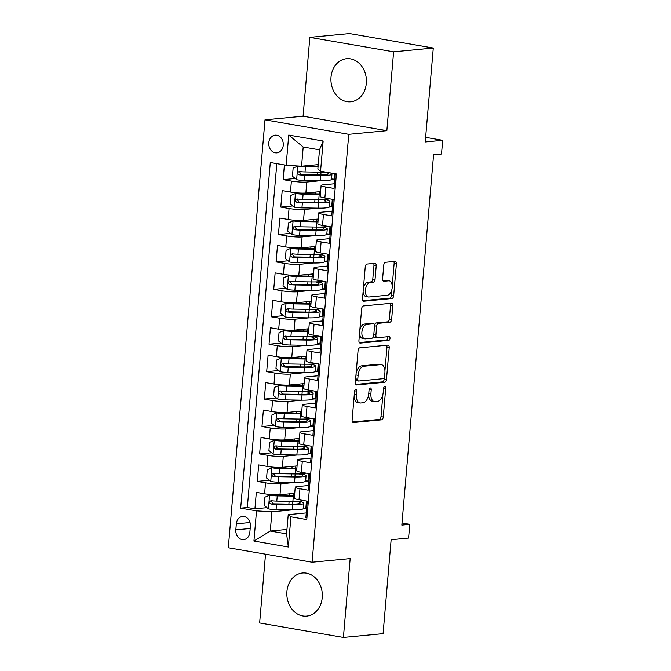 <?xml version="1.0" encoding="UTF-8"?>
<svg xmlns="http://www.w3.org/2000/svg" width="671" height="671" viewBox="0 0 671 671"><rect width="100%" height="100%" fill="white"/><g stroke="black" fill="none" stroke-linecap="round" stroke-linejoin="round"><path stroke-width="1.01" d="M355.823 389.373A1.904 1.065 99.8 0 0 354.565 391.361L352.116 419.971A2.726 1.527 99.8 0 0 353.206 422.504A2.726 1.527 99.8 0 0 353.441 422.512L381.48 419.836A2.726 1.527 99.8 0 0 383.267 416.993L385.716 388.383A1.904 1.065 99.8 0 0 384.953 386.613A1.904 1.065 99.8 0 0 384.793 386.605A1.904 1.065 99.8 0 0 383.535 388.593L383.225 392.3A8.715 4.89 99.8 0 1 377.496 401.392L375.164 401.61A8.715 4.89 99.8 0 1 374.418 401.585A8.715 4.89 99.8 0 1 370.92 393.474L371.231 389.767A1.904 1.065 99.8 0 0 370.467 387.997A1.904 1.065 99.8 0 0 370.308 387.989A1.904 1.065 99.8 0 0 369.05 389.977L368.74 393.684A8.715 4.89 99.8 0 1 363.011 402.776L360.679 402.994A8.715 4.89 99.8 0 1 359.933 402.969A8.715 4.89 99.8 0 1 356.435 394.858L356.746 391.159A1.904 1.065 99.8 0 0 355.982 389.381A1.904 1.065 99.8 0 0 355.823 389.373M331.013 77.19A21.648 17.714 -95.5 0 0 350.732 101.791A21.648 17.714 -95.5 0 0 366.332 83.296A21.648 17.714 -95.5 0 0 346.613 58.696A21.648 17.714 -95.5 0 0 331.013 77.19M286.92 591.503A21.648 17.714 -95.5 0 0 306.639 616.095A21.648 17.714 -95.5 0 0 322.239 597.601A21.648 17.714 -95.5 0 0 302.52 573.009A21.648 17.714 -95.5 0 0 286.92 591.503M268.777 142.772A8.882 7.272 -95.5 0 0 276.863 152.862A8.882 7.272 -95.5 0 0 283.263 145.272A8.882 7.272 -95.5 0 0 275.177 135.181A8.882 7.272 -95.5 0 0 268.777 142.772M376.221 265.859A2.726 1.527 99.8 0 0 375.123 263.326A2.726 1.527 99.8 0 0 374.896 263.317L367.029 264.064A2.726 1.527 99.8 0 0 365.242 266.907L362.516 298.679A2.726 1.527 99.8 0 0 363.607 301.212A2.726 1.527 99.8 0 0 363.841 301.22L391.881 298.536A2.726 1.527 99.8 0 0 393.667 295.701L396.393 263.929A2.726 1.527 99.8 0 0 395.294 261.396A2.726 1.527 99.8 0 0 395.06 261.388L385.565 262.294A2.726 1.527 99.8 0 0 383.77 265.137L382.604 278.733A2.726 1.527 99.8 0 0 383.703 281.266A2.726 1.527 99.8 0 0 383.938 281.275L388.643 280.822A7.289 4.085 99.8 0 1 389.272 280.847A7.289 4.085 99.8 0 1 392.132 288.178A7.289 4.085 99.8 0 1 387.41 295.232L368.958 296.993A7.289 4.085 99.8 0 1 368.329 296.968A7.289 4.085 99.8 0 1 365.46 289.646A7.289 4.085 99.8 0 1 370.191 282.592L373.269 282.298A2.726 1.527 99.8 0 0 375.055 279.455L376.221 265.859L373.957 265.464A2.726 1.527 99.8 0 0 373.562 263.443M265.531 554.187L259.635 622.973L343.409 637.45L383.082 633.659L391.134 539.71L408.589 538.041L409.763 524.328L401.837 525.083L433.575 154.775L441.51 154.02L442.692 140.306L425.632 137.354M393.617 51.818L309.843 37.341L303.082 116.209L386.857 130.677L393.617 51.818L433.29 48.027L425.238 141.975L442.692 140.306M386.857 130.677L348.769 134.326L312.09 562.231L228.308 547.754L264.995 119.849L348.769 134.326M343.409 637.45L350.17 558.591L312.09 562.231M359.849 347.804A2.726 1.527 99.8 0 0 358.062 350.639L355.336 382.411A2.726 1.527 99.8 0 0 356.427 384.944A2.726 1.527 99.8 0 0 356.662 384.953L384.701 382.277A2.726 1.527 99.8 0 0 386.488 379.434L389.214 347.662A2.726 1.527 99.8 0 0 388.115 345.129A2.726 1.527 99.8 0 0 387.888 345.12L359.849 347.804M358.926 340.549L361.652 308.777A2.726 1.527 99.8 0 1 363.439 305.934L391.47 303.25A2.726 1.527 99.8 0 1 391.705 303.258A2.726 1.527 99.8 0 1 392.803 305.791L391.638 319.396A2.726 1.527 99.8 0 1 389.843 322.231L378.478 323.321A2.726 1.527 99.8 0 0 376.691 326.165L375.911 335.181A2.726 1.527 99.8 0 0 377.01 337.714A2.726 1.527 99.8 0 0 377.245 337.723L389.079 336.59A1.904 1.065 99.8 0 1 389.239 336.599A1.904 1.065 99.8 0 1 389.994 338.519A1.904 1.065 99.8 0 1 388.752 340.365L360.252 343.091A2.726 1.527 99.8 0 1 360.017 343.082A2.726 1.527 99.8 0 1 358.926 340.549M309.843 37.341L349.507 33.55L433.29 48.027M284.395 164.957L283.137 179.652L295.198 178.494M320.671 180.709L306.806 182.034A11.097 1.392 -175.1 0 1 291.399 181.078L290.459 192.049L282.197 190.623L280.788 207.079L292.85 205.93M318.322 208.136L304.458 209.469A11.097 1.392 -175.1 0 1 289.05 208.505L288.111 219.476L279.849 218.05L278.431 234.506L290.493 233.357M315.966 235.571L302.101 236.897A11.097 1.392 -175.1 0 1 286.702 235.94L285.762 246.911L277.492 245.485L276.083 261.942L288.144 260.784M313.617 262.998L299.752 264.324A11.097 1.392 -175.1 0 1 284.345 263.368L283.405 274.338L275.144 272.912L273.734 289.369L285.796 288.22M311.269 290.426L297.404 291.759A11.097 1.392 -175.1 0 1 281.996 290.795L281.057 301.765L272.787 300.34L271.378 316.796L283.439 315.647M308.912 317.861L295.047 319.186A11.097 1.392 -175.1 0 1 279.648 318.23L278.7 329.201L270.438 327.775L269.029 344.231L281.09 343.074M306.563 345.288L292.699 346.613A11.097 1.392 -175.1 0 1 277.291 345.657L276.351 356.628L268.09 355.202L266.681 371.659L278.733 370.509M304.215 372.715L290.342 374.049A11.097 1.392 -175.1 0 1 274.942 373.084L274.003 384.064L265.733 382.629L264.324 399.086L276.385 397.937M301.858 400.151L287.993 401.476A11.097 1.392 -175.1 0 1 272.585 400.52L271.646 411.491L263.384 410.065L261.975 426.521L274.036 425.364M299.509 427.578L285.645 428.903A11.097 1.392 -175.1 0 1 270.237 427.947L269.297 438.918L261.036 437.492L259.618 453.948L271.68 452.799M297.152 455.005L283.288 456.339A11.097 1.392 -175.1 0 1 267.888 455.374L266.949 466.353L258.679 464.919L257.27 481.375L265.531 482.81A11.097 1.392 4.9 0 0 280.939 483.766L294.804 482.441M269.331 480.226L257.27 481.375M306.932 517.794L305.867 517.609L307.276 501.153L299.014 499.727A11.097 1.392 4.9 0 1 294.301 498.167L295.24 487.196A11.097 1.392 4.9 0 0 299.954 488.756L308.215 490.182L309.625 473.726L301.363 472.3A11.097 1.392 4.9 0 1 296.649 470.74L297.589 459.769A11.097 1.392 -175.1 0 1 299.593 459.149L310.967 458.067M297.589 459.769A11.097 1.392 -175.1 0 0 302.302 461.321L310.564 462.755L311.981 446.29L303.711 444.865A11.097 1.392 4.9 0 1 299.006 443.313L299.945 432.342A11.097 1.392 -175.1 0 1 301.942 431.721L313.323 430.631M299.945 432.342A11.097 1.392 -175.1 0 0 304.651 433.894L312.921 435.32L314.33 418.863L306.068 417.437A11.097 1.392 4.9 0 1 301.354 415.877L302.294 404.907A11.097 1.392 -175.1 0 1 304.298 404.294L315.672 403.204M302.294 404.907A11.097 1.392 -175.1 0 0 307.008 406.467L315.269 407.893L316.678 391.436L308.417 390.01A11.097 1.392 4.9 0 1 303.703 388.45L304.642 377.479A11.097 1.392 -175.1 0 1 306.647 376.859L318.02 375.777M304.642 377.479A11.097 1.392 -175.1 0 0 309.356 379.031L317.618 380.465L319.035 364.001L310.765 362.575A11.097 1.392 4.9 0 1 306.06 361.023L306.999 350.052A11.097 1.392 -175.1 0 1 308.995 349.432L320.377 348.341M306.999 350.052A11.097 1.392 -175.1 0 0 311.713 351.604L319.975 353.03L321.384 336.574L313.122 335.148A11.097 1.392 4.9 0 1 308.408 333.588L309.348 322.617A11.097 1.392 -175.1 0 1 311.352 322.005L322.726 320.914M309.348 322.617A11.097 1.392 -175.1 0 0 314.062 324.177L322.323 325.603L323.732 309.146L315.471 307.721A11.097 1.392 4.9 0 1 310.757 306.161L311.705 295.19A11.097 1.392 -175.1 0 1 313.701 294.569L325.083 293.487M311.705 295.19A11.097 1.392 -175.1 0 0 316.41 296.741L324.68 298.176L326.089 281.711L317.819 280.285A11.097 1.392 4.9 0 1 313.114 278.733L314.053 267.763A11.097 1.392 -175.1 0 1 316.058 267.142L327.431 266.051M314.053 267.763A11.097 1.392 -175.1 0 0 318.767 269.314L327.029 270.74L328.438 254.284L320.176 252.858A11.097 1.392 4.9 0 1 315.462 251.298L316.402 240.327A11.097 1.392 -175.1 0 1 318.406 239.715L329.78 238.624M316.402 240.327A11.097 1.392 -175.1 0 0 321.115 241.887L329.377 243.313L330.795 226.857L322.525 225.422A11.097 1.392 4.9 0 1 317.811 223.871L318.759 212.9A11.097 1.392 -175.1 0 1 320.755 212.279L332.137 211.197M318.759 212.9A11.097 1.392 -175.1 0 0 323.464 214.452L331.734 215.886L333.143 199.421L324.881 197.995A11.097 1.392 4.9 0 1 320.168 196.444L321.107 185.473A11.097 1.392 -175.1 0 1 323.112 184.852L334.485 183.762M290.459 192.049A11.097 1.392 4.9 0 0 305.867 193.005L320.579 191.604M331.231 179.702L334.863 179.35M288.111 219.476A11.097 1.392 4.9 0 0 303.51 220.44L318.23 219.031M328.882 207.129L332.514 206.785M285.762 246.911A11.097 1.392 4.9 0 0 301.162 247.867L315.882 246.458M326.534 234.556L330.157 234.213M283.405 274.338A11.097 1.392 4.9 0 0 298.813 275.295L313.525 273.894M324.177 261.992L327.809 261.64M281.057 301.765A11.097 1.392 4.9 0 0 296.456 302.73L311.176 301.321M321.828 289.419L325.46 289.075M278.7 329.201A11.097 1.392 4.9 0 0 294.108 330.157L308.819 328.748M319.48 316.846L323.103 316.502M276.351 356.628A11.097 1.392 4.9 0 0 291.759 357.584L306.471 356.184M317.123 344.282L320.755 343.929M274.003 384.064A11.097 1.392 4.9 0 0 289.402 385.02L304.122 383.611M314.774 371.709L318.406 371.365M271.646 411.491A11.097 1.392 4.9 0 0 287.054 412.447L301.765 411.038M312.426 399.136L316.049 398.792M269.297 438.918A11.097 1.392 4.9 0 0 284.705 439.874L299.417 438.473M310.069 426.571L313.701 426.219M266.949 466.353A11.097 1.392 4.9 0 0 282.348 467.31L297.068 465.9M307.721 453.999L311.344 453.655M249.855 532.271L250.375 526.24A8.606 7.037 -95.5 0 0 242.541 516.46A8.606 7.037 -95.5 0 0 236.335 523.808L235.823 529.847A8.606 7.037 -95.5 0 0 243.657 539.618A8.606 7.037 -95.5 0 0 249.855 532.271M286.148 165.259L288.731 135.081L323.154 141.027L320.562 171.206L317.853 169.033L319.505 149.834L303.2 147.016L301.556 166.215L286.148 165.259L270.296 162.516L240.671 508.14L256.515 510.874L271.923 511.83L292.455 509.868M320.562 171.206L336.414 173.94L306.781 519.564L290.937 516.821L288.345 546.991L253.932 541.044L256.515 510.874M305.364 481.426L308.995 481.082M276.813 163.64L247.331 507.502L254.921 508.811L256.33 492.355L264.592 493.781A11.097 1.392 4.9 0 0 280 494.737L294.712 493.328M308.618 485.494L297.245 486.584A11.097 1.392 4.9 0 0 295.24 487.196M321.107 185.473A11.097 1.392 -175.1 0 0 325.821 187.024L334.083 188.45L335.341 173.755M267.888 455.374L259.618 453.948M270.237 427.947L261.975 426.521M272.585 400.52L264.324 399.086M274.942 373.084L266.681 371.659M277.291 345.657L269.029 344.231M279.648 318.23L271.378 316.796M281.996 290.795L273.734 289.369M284.345 263.368L276.083 261.942M286.702 235.94L278.431 234.506M289.05 208.505L280.788 207.079M291.399 181.078L283.137 179.652M301.556 166.215L318.23 164.621M303.015 508.861L306.647 508.509M271.923 511.83L270.279 531.038L286.576 533.848L288.228 514.649L290.937 516.821M286.962 529.436L270.279 531.038L253.932 541.044M306.27 512.921L288.228 514.649M303.082 116.209L264.995 119.849M409.763 524.328L402.013 522.986M306.647 508.45L303.326 508.098M305.817 508.534L306.454 501.011M266.983 507.653L254.921 508.811M247.331 507.502L240.671 508.14M309.004 481.023L308.165 481.099L308.811 473.583M308.165 481.099L305.674 480.671M311.352 453.588L308.023 453.244M310.514 453.671L311.159 446.156M313.701 426.16L310.379 425.808M312.871 426.244L313.516 418.721M316.058 398.733L312.728 398.381M315.219 398.809L315.865 391.294M318.406 371.298L315.076 370.954M317.568 371.382L318.213 363.867M320.763 343.871L317.433 343.518M319.924 343.955L320.57 336.431M323.112 316.444L319.782 316.091M322.273 316.519L322.919 309.004M325.46 289.008L322.13 288.664M324.63 289.092L325.267 281.577M327.817 261.581L324.487 261.229M326.978 261.665L327.624 254.141M330.166 234.154L326.836 233.802M329.327 234.229L329.973 226.714M332.514 206.718L329.193 206.374M331.684 206.802L332.321 199.287M334.871 179.291L331.541 178.939M334.032 179.375L334.527 173.613M286.576 533.848L288.345 546.991M288.731 135.081L303.2 147.016M323.154 141.027L319.505 149.834M354.129 396.452A8.715 4.89 99.8 0 0 357.668 402.583L359.933 402.969M368.605 394.766A8.715 4.89 99.8 0 0 372.153 401.191L374.418 401.585M352.51 422L379.216 419.442A2.726 1.527 99.8 0 0 381.002 416.599L382.915 394.313M384.928 370.786L386.949 347.268A2.726 1.527 99.8 0 0 386.555 345.246M355.722 384.441L382.436 381.883A2.726 1.527 99.8 0 0 384.223 379.04L384.349 377.605M357.769 379.241A1.904 1.065 99.8 0 0 358.532 381.019A1.904 1.065 99.8 0 0 358.7 381.019L383.309 378.67A1.904 1.065 99.8 0 0 384.558 376.683L384.894 372.774A8.715 4.89 99.8 0 0 381.396 364.663A8.715 4.89 99.8 0 0 380.65 364.638L363.825 366.249A8.715 4.89 99.8 0 0 358.104 375.341L357.769 379.241L355.638 378.872M355.563 379.752A1.904 1.065 99.8 0 0 356.276 380.625A1.904 1.065 99.8 0 0 356.435 380.633M381.396 364.663L379.132 364.269A8.715 4.89 99.8 0 0 378.385 364.244L380.65 364.638M356.15 372.933A8.715 4.89 99.8 0 1 361.56 365.854L378.385 364.244M374.477 325.36A2.726 1.527 99.8 0 1 376.213 322.927L387.578 321.845A2.726 1.527 99.8 0 0 389.373 319.002L390.539 305.406A2.726 1.527 99.8 0 0 390.145 303.376M373.68 335.802A2.726 1.527 99.8 0 0 374.745 337.328A2.726 1.527 99.8 0 0 374.98 337.337M359.312 342.571L386.488 339.971A1.904 1.065 99.8 0 0 387.586 338.754A1.904 1.065 99.8 0 0 387.57 336.741M366.676 324.445A7.289 4.085 99.8 0 0 361.954 331.499A7.289 4.085 99.8 0 0 364.823 338.83A7.289 4.085 99.8 0 0 365.443 338.855L371.944 338.234A2.726 1.527 99.8 0 0 373.73 335.391L374.51 326.374A2.726 1.527 99.8 0 0 373.411 323.833A2.726 1.527 99.8 0 0 373.177 323.825L366.676 324.445L364.412 324.059A7.289 4.085 99.8 0 0 359.79 330.451M359.581 332.85A7.289 4.085 99.8 0 0 362.558 338.444L364.823 338.83M371.373 323.514A2.726 1.527 99.8 0 0 371.147 323.447A2.726 1.527 99.8 0 0 370.912 323.439L373.177 323.825M364.412 324.059L370.912 323.439M363.43 287.96A7.289 4.085 99.8 0 1 367.926 282.197L371.004 281.904A2.726 1.527 99.8 0 0 372.791 279.061L373.957 265.464M363.12 291.608A7.289 4.085 99.8 0 0 366.064 296.582L368.329 296.968M389.272 280.847L387.008 280.453A7.289 4.085 99.8 0 0 386.379 280.436L388.643 280.822M382.998 280.755L386.379 280.436M392.216 285.812L394.129 263.535A2.726 1.527 99.8 0 0 393.734 261.514M362.902 300.7L389.616 298.15A2.726 1.527 99.8 0 0 391.403 295.307L391.906 289.469M294.519 495.609A17.622 2.206 4.9 0 1 291.633 495.609L275.546 495.341A3.749 0.47 4.9 0 1 271.755 495.005L269.692 495.198L264.928 497.161L264.223 505.389L268.509 508.912A7.356 0.923 4.9 0 0 276.075 509.599L292.162 509.868A21.229 2.659 4.9 0 0 303.292 508.484L303.737 503.267A21.229 2.659 4.9 0 0 299.3 501.229M269.692 495.198A7.356 0.923 4.9 0 0 277.249 495.886L293.336 496.146A21.229 2.659 4.9 0 0 294.468 496.163M303.485 500.499A21.229 2.659 -175.1 0 1 292.892 501.363L276.804 501.094A7.356 0.923 -175.1 0 1 271.134 500.683C269.037 501.505 268.945 502.604 270.858 503.98A7.356 0.923 4.9 0 0 276.527 504.391L292.606 504.651A21.229 2.659 4.9 0 0 303.737 503.267M296.775 501.346A17.622 2.206 -175.1 0 1 300.138 502.965A17.622 2.206 -175.1 0 1 290.904 504.114L274.816 503.846A3.749 0.47 -175.1 0 1 273.139 503.762L271.587 501.598M296.867 468.173A17.622 2.206 4.9 0 1 293.99 468.173L277.903 467.913A3.749 0.47 4.9 0 1 274.103 467.57L272.04 467.771L267.276 469.734L266.572 477.962L270.866 481.484A7.356 0.923 4.9 0 0 278.431 482.172L294.51 482.432A21.229 2.659 4.9 0 0 305.64 481.057L306.085 475.84A21.229 2.659 4.9 0 0 301.648 473.801M272.04 467.771A7.356 0.923 4.9 0 0 279.606 468.459L295.693 468.719A21.229 2.659 4.9 0 0 296.825 468.735M305.842 473.072A21.229 2.659 -175.1 0 1 295.24 473.936L279.161 473.667A7.356 0.923 -175.1 0 1 273.491 473.256C271.386 474.078 271.294 475.169 273.206 476.544A7.356 0.923 4.9 0 0 278.876 476.955L294.963 477.224A21.229 2.659 4.9 0 0 306.085 475.84M299.123 473.919A17.622 2.206 -175.1 0 1 302.495 475.529A17.622 2.206 -175.1 0 1 293.261 476.678L277.173 476.418A3.749 0.47 -175.1 0 1 275.487 476.326L273.936 474.171M299.224 440.746A17.622 2.206 4.9 0 1 296.339 440.746L280.252 440.478A3.749 0.47 4.9 0 1 276.452 440.142L274.389 440.335L269.625 442.298L268.92 450.526L273.214 454.057A7.356 0.923 4.9 0 0 280.78 454.737L296.867 455.005A21.229 2.659 4.9 0 0 307.989 453.621L308.442 448.413A21.229 2.659 4.9 0 0 304.005 446.374M274.389 440.335A7.356 0.923 4.9 0 0 281.954 441.023L298.041 441.292A21.229 2.659 4.9 0 0 299.174 441.3M308.19 445.636A21.229 2.659 -175.1 0 1 297.597 446.5L281.51 446.24A7.356 0.923 -175.1 0 1 275.84 445.829C273.743 446.643 273.642 447.742 275.555 449.117A7.356 0.923 4.9 0 0 281.224 449.528L297.312 449.796A21.229 2.659 4.9 0 0 308.442 448.413M301.48 446.492A17.622 2.206 -175.1 0 1 304.844 448.102A17.622 2.206 -175.1 0 1 295.609 449.251L279.522 448.983A3.749 0.47 -175.1 0 1 277.836 448.899L276.284 446.735M301.573 413.311A17.622 2.206 4.9 0 1 298.687 413.319L282.6 413.051A3.749 0.47 4.9 0 1 278.809 412.715L276.746 412.908L271.981 414.871L271.277 423.099L275.571 426.622A7.356 0.923 4.9 0 0 283.128 427.31L299.216 427.578A21.229 2.659 4.9 0 0 310.346 426.194L310.79 420.977A21.229 2.659 4.9 0 0 306.353 418.939M276.746 412.908A7.356 0.923 4.9 0 0 284.311 413.596L300.39 413.856A21.229 2.659 4.9 0 0 301.522 413.873M310.539 418.209A21.229 2.659 -175.1 0 1 299.945 419.073L283.858 418.805A7.356 0.923 -175.1 0 1 278.188 418.394C276.091 419.216 275.999 420.314 277.911 421.69A7.356 0.923 4.9 0 0 283.581 422.101L299.66 422.361A21.229 2.659 4.9 0 0 310.79 420.977M303.829 419.056A17.622 2.206 -175.1 0 1 307.192 420.675A17.622 2.206 -175.1 0 1 297.958 421.824L281.879 421.556A3.749 0.47 -175.1 0 1 280.193 421.472L278.641 419.308M303.921 385.884A17.622 2.206 4.9 0 1 301.044 385.884L284.957 385.624A3.749 0.47 4.9 0 1 281.157 385.28L279.094 385.481L274.33 387.444L273.625 395.672L277.92 399.195A7.356 0.923 4.9 0 0 285.485 399.882L301.573 400.142A21.229 2.659 4.9 0 0 312.694 398.759L313.139 393.55A21.229 2.659 4.9 0 0 308.71 391.512M279.094 385.481A7.356 0.923 4.9 0 0 286.66 386.169L302.747 386.429A21.229 2.659 4.9 0 0 303.879 386.446M312.896 390.782A21.229 2.659 -175.1 0 1 302.294 391.638L286.215 391.378A7.356 0.923 -175.1 0 1 280.545 390.967C278.44 391.789 278.348 392.879 280.26 394.254A7.356 0.923 4.9 0 0 285.93 394.665L302.017 394.934A21.229 2.659 4.9 0 0 313.139 393.55M306.177 391.629A17.622 2.206 -175.1 0 1 309.549 393.24A17.622 2.206 -175.1 0 1 300.314 394.389L284.227 394.129A3.749 0.47 -175.1 0 1 282.541 394.036L280.99 391.881M306.278 358.457A17.622 2.206 4.9 0 1 303.393 358.457L287.305 358.188A3.749 0.47 4.9 0 1 283.514 357.853L281.443 358.046L276.678 360.008L275.974 368.236L280.268 371.768A7.356 0.923 4.9 0 0 287.834 372.447L303.921 372.715A21.229 2.659 4.9 0 0 315.043 371.331L315.496 366.123A21.229 2.659 4.9 0 0 311.059 364.085M281.443 358.046A7.356 0.923 4.9 0 0 289.008 358.733L305.095 359.002A21.229 2.659 4.9 0 0 306.228 359.01M315.244 363.346A21.229 2.659 -175.1 0 1 304.651 364.21L288.564 363.95A7.356 0.923 -175.1 0 1 282.894 363.539C280.797 364.353 280.704 365.452 282.608 366.827A7.356 0.923 4.9 0 0 288.278 367.238L304.366 367.507A21.229 2.659 4.9 0 0 315.496 366.123M308.534 364.202A17.622 2.206 -175.1 0 1 311.898 365.812A17.622 2.206 -175.1 0 1 302.663 366.962L286.576 366.693A3.749 0.47 -175.1 0 1 284.898 366.609L283.338 364.445M308.626 331.021A17.622 2.206 4.9 0 1 305.741 331.029L289.662 330.761A3.749 0.47 4.9 0 1 285.863 330.426L283.799 330.618L279.035 332.581L278.331 340.809L282.625 344.332A7.356 0.923 4.9 0 0 290.182 345.02L306.27 345.288A21.229 2.659 4.9 0 0 317.4 343.904L317.844 338.687A21.229 2.659 4.9 0 0 313.407 336.649M283.799 330.618A7.356 0.923 4.9 0 0 291.365 331.306L307.444 331.566A21.229 2.659 4.9 0 0 308.585 331.583M317.601 335.919A21.229 2.659 -175.1 0 1 306.999 336.783L290.912 336.515A7.356 0.923 -175.1 0 1 285.242 336.104C283.145 336.926 283.053 338.025 284.965 339.4A7.356 0.923 4.9 0 0 290.635 339.811L306.722 340.071A21.229 2.659 4.9 0 0 317.844 338.687M310.883 336.767A17.622 2.206 -175.1 0 1 314.254 338.385A17.622 2.206 -175.1 0 1 305.011 339.534L288.933 339.266A3.749 0.47 -175.1 0 1 287.247 339.182L285.695 337.018M310.983 303.594A17.622 2.206 4.9 0 1 308.098 303.594L292.011 303.334A3.749 0.47 4.9 0 1 288.211 302.99L286.148 303.191L281.384 305.154L280.679 313.382L284.974 316.905A7.356 0.923 4.9 0 0 292.539 317.593L308.626 317.853A21.229 2.659 4.9 0 0 319.748 316.469L320.193 311.26A21.229 2.659 4.9 0 0 315.764 309.222M286.148 303.191A7.356 0.923 4.9 0 0 293.713 303.871L309.801 304.139A21.229 2.659 4.9 0 0 310.933 304.156M319.95 308.492A21.229 2.659 -175.1 0 1 309.356 309.348L293.269 309.088A7.356 0.923 -175.1 0 1 287.599 308.677C285.502 309.499 285.401 310.589 287.314 311.965A7.356 0.923 4.9 0 0 292.984 312.376L309.071 312.644A21.229 2.659 4.9 0 0 320.193 311.26M313.231 309.339A17.622 2.206 -175.1 0 1 316.603 310.95A17.622 2.206 -175.1 0 1 307.368 312.099L291.281 311.839A3.749 0.47 -175.1 0 1 289.595 311.747L288.044 309.591M313.332 276.167A17.622 2.206 4.9 0 1 310.447 276.167L294.359 275.898A3.749 0.47 4.9 0 1 290.568 275.563L288.505 275.756L283.741 277.719L283.028 285.947L287.322 289.478A7.356 0.923 4.9 0 0 294.888 290.157L310.975 290.426A21.229 2.659 4.9 0 0 322.105 289.042L322.55 283.833A21.229 2.659 4.9 0 0 318.113 281.795M288.505 275.756A7.356 0.923 4.9 0 0 296.062 276.444L312.149 276.712A21.229 2.659 4.9 0 0 313.282 276.72M322.298 281.057A21.229 2.659 -175.1 0 1 311.705 281.921L295.617 281.661A7.356 0.923 -175.1 0 1 289.947 281.25C287.851 282.063 287.758 283.162 289.662 284.538A7.356 0.923 4.9 0 0 295.332 284.949L311.419 285.217A21.229 2.659 4.9 0 0 322.55 283.833M315.588 281.912A17.622 2.206 -175.1 0 1 318.951 283.523A17.622 2.206 -175.1 0 1 309.717 284.672L293.63 284.403A3.749 0.47 -175.1 0 1 291.952 284.319L290.4 282.155M315.68 248.731A17.622 2.206 4.9 0 1 312.795 248.74L296.716 248.471A3.749 0.47 4.9 0 1 292.917 248.136L290.853 248.329L286.089 250.291L285.385 258.52L289.679 262.042A7.356 0.923 4.9 0 0 297.245 262.73L313.323 262.998A21.229 2.659 4.9 0 0 324.454 261.615L324.898 256.397A21.229 2.659 4.9 0 0 320.461 254.359M290.853 248.329A7.356 0.923 4.9 0 0 298.419 249.016L314.506 249.276A21.229 2.659 4.9 0 0 315.638 249.293M324.655 253.63A21.229 2.659 -175.1 0 1 314.053 254.494L297.966 254.225A7.356 0.923 -175.1 0 1 292.296 253.814C290.199 254.636 290.107 255.735 292.019 257.11A7.356 0.923 4.9 0 0 297.689 257.521L313.776 257.781A21.229 2.659 4.9 0 0 324.898 256.397M317.937 254.477A17.622 2.206 -175.1 0 1 321.308 256.096A17.622 2.206 -175.1 0 1 312.074 257.236L295.986 256.976A3.749 0.47 -175.1 0 1 294.301 256.892L292.749 254.728M318.037 221.304A17.622 2.206 4.9 0 1 315.152 221.304L299.065 221.044A3.749 0.47 4.9 0 1 295.265 220.7L293.202 220.902L288.438 222.864L287.733 231.092L292.028 234.615A7.356 0.923 4.9 0 0 299.593 235.303L315.68 235.563A21.229 2.659 4.9 0 0 326.802 234.179L327.255 228.97A21.229 2.659 4.9 0 0 322.818 226.932M293.202 220.902A7.356 0.923 4.9 0 0 300.767 221.581L316.855 221.849A21.229 2.659 4.9 0 0 317.987 221.866M327.003 226.202A21.229 2.659 -175.1 0 1 316.41 227.058L300.323 226.798A7.356 0.923 -175.1 0 1 294.653 226.387C292.556 227.209 292.455 228.299 294.368 229.675A7.356 0.923 4.9 0 0 300.038 230.086L316.125 230.354A21.229 2.659 4.9 0 0 327.255 228.97M320.285 227.05A17.622 2.206 -175.1 0 1 323.657 228.66A17.622 2.206 -175.1 0 1 314.422 229.809L298.335 229.549A3.749 0.47 -175.1 0 1 296.649 229.457L295.097 227.301M320.386 193.877A17.622 2.206 4.9 0 1 317.5 193.877L301.413 193.609A3.749 0.47 4.9 0 1 297.622 193.273L295.559 193.466L290.795 195.429L290.09 203.657L294.384 207.188A7.356 0.923 4.9 0 0 301.942 207.867L318.029 208.136A21.229 2.659 4.9 0 0 329.159 206.752L329.604 201.543A21.229 2.659 4.9 0 0 325.167 199.505M295.559 193.466A7.356 0.923 4.9 0 0 303.116 194.154L319.203 194.422A21.229 2.659 4.9 0 0 320.335 194.431M329.352 198.767A21.229 2.659 -175.1 0 1 318.759 199.631L302.671 199.371A7.356 0.923 -175.1 0 1 297.001 198.96C294.905 199.773 294.812 200.872 296.725 202.248A7.356 0.923 4.9 0 0 302.395 202.659L318.473 202.927A21.229 2.659 4.9 0 0 329.604 201.543M322.642 199.623A17.622 2.206 -175.1 0 1 326.005 201.233A17.622 2.206 -175.1 0 1 316.771 202.382L300.683 202.114A3.749 0.47 -175.1 0 1 299.006 202.03L297.454 199.866M298.234 166.005L293.143 168.002L292.439 176.23L296.733 179.753A7.356 0.923 4.9 0 0 304.298 180.44L320.377 180.709A21.229 2.659 4.9 0 0 331.508 179.325L331.952 174.108A21.229 2.659 4.9 0 0 330.199 172.866M302.487 166.123A3.749 0.47 4.9 0 0 303.77 166.182L318.079 166.416M297.907 166.039A7.356 0.923 4.9 0 0 305.473 166.727L318.037 166.928M326.064 172.153A21.229 2.659 -175.1 0 1 321.107 172.204L305.028 171.935A7.356 0.923 -175.1 0 1 299.358 171.524C297.253 172.346 297.161 173.445 299.073 174.821A7.356 0.923 4.9 0 0 304.743 175.232L320.83 175.492A21.229 2.659 4.9 0 0 331.952 174.108M324.99 172.187A17.622 2.206 -175.1 0 1 328.362 173.806A17.622 2.206 -175.1 0 1 319.128 174.946L303.04 174.686A3.749 0.47 -175.1 0 1 301.354 174.603L299.803 172.439M306.806 182.034L305.867 193.005M304.458 209.469L303.51 220.44M302.101 236.897L301.162 247.867M299.752 264.324L298.813 275.295M297.404 291.759L296.456 302.73M295.047 319.186L294.108 330.157M292.699 346.613L291.759 357.584M290.342 374.049L289.402 385.02M287.993 401.476L287.054 412.447M285.645 428.903L284.705 439.874M283.288 456.339L282.348 467.31M280.939 483.766L280 494.737M299.954 488.756L299.014 499.727M325.821 187.024L324.881 197.995M323.464 214.452L322.525 225.422M321.115 241.887L320.176 252.858M318.767 269.314L317.819 280.285M316.41 296.741L315.471 307.721M314.062 324.177L313.122 335.148M311.713 351.604L310.765 362.575M309.356 379.031L308.417 390.01M307.008 406.467L306.068 417.437M304.651 433.894L303.711 444.865M302.302 461.321L301.363 472.3M265.531 482.81L264.592 493.781M250.182 528.471L235.823 529.847M250.023 522.499L236.335 523.808M354.296 394.489L356.435 394.858M369.151 389.415L371.231 389.767M368.79 393.105L370.92 393.474M383.636 388.023L385.716 388.383M381.002 416.599L383.267 416.993M379.216 419.442L381.48 419.836M352.988 422.436L353.441 422.512M354.665 390.799L356.746 391.159M386.949 347.268L389.214 347.662M384.223 379.04L386.488 379.434M382.436 381.883L384.701 382.277M356.209 384.877L356.662 384.953M361.56 365.854L363.825 366.249M355.974 374.972L358.104 375.341M390.539 305.406L392.803 305.791M389.373 319.002L391.638 319.396M387.578 321.845L389.843 322.231M376.213 322.927L378.478 323.321M374.519 325.787L376.691 326.165M373.781 334.812L375.911 335.181M386.488 339.971L388.752 340.365M359.799 343.007L360.252 343.091M372.791 279.061L375.055 279.455M371.004 281.904L373.269 282.298M367.926 282.197L370.191 282.592M383.476 281.199L383.938 281.275M394.129 263.535L396.393 263.929M391.403 295.307L393.667 295.701M389.616 298.15L391.881 298.536M363.388 301.145L363.841 301.22M269.566 495.248L268.408 508.828M292.581 504.122L292.816 501.363M293.311 495.617L293.495 493.445M292.606 504.651L292.162 509.868M293.336 496.146L292.892 501.363M276.527 504.391L276.075 509.599M277.249 495.886L276.804 501.094M273.139 503.762L270.858 503.98M271.923 467.821L270.757 481.401M294.93 476.695L295.165 473.927M295.659 468.19L295.844 466.018M294.963 477.224L294.51 482.432M295.693 468.719L295.24 473.936M278.876 476.955L278.431 482.172M279.606 468.459L279.161 473.667M275.487 476.326L273.206 476.544M274.271 440.386L273.105 453.965M297.287 449.26L297.521 446.5M298.008 440.755L298.201 438.591M297.312 449.796L296.867 455.005M298.041 441.292L297.597 446.5M281.224 449.528L280.78 454.737M281.954 441.023L281.51 446.24M277.836 448.899L275.555 449.117M276.62 412.959L275.462 426.538M299.635 421.833L299.87 419.073M300.365 413.328L300.549 411.155M299.66 422.361L299.216 427.578M300.39 413.856L299.945 419.073M283.581 422.101L283.128 427.31M284.311 413.596L283.858 418.805M280.193 421.472L277.911 421.69M278.977 385.531L277.811 399.102M301.984 394.405L302.227 391.638M302.713 385.9L302.898 383.728M302.017 394.934L301.573 400.142M302.747 386.429L302.294 391.638M285.93 394.665L285.485 399.882M286.66 386.169L286.215 391.378M282.541 394.036L280.26 394.254M281.325 358.096L280.159 371.675M304.34 366.97L304.575 364.21M305.07 358.465L305.255 356.293M304.366 367.507L303.921 372.715M305.095 359.002L304.651 364.21M288.278 367.238L287.834 372.447M289.008 358.733L288.564 363.95M284.898 366.609L282.608 366.827M283.682 330.669L282.516 344.248M306.689 339.543L306.924 336.783M307.419 331.038L307.603 328.865M306.722 340.071L306.27 345.288M307.444 331.566L306.999 336.783M290.635 339.811L290.182 345.02M291.365 331.306L290.912 336.515M287.247 339.182L284.965 339.4M286.031 303.242L284.865 316.813M309.037 312.116L309.281 309.348M309.767 303.611L309.96 301.438M309.071 312.644L308.626 317.853M309.801 304.139L309.356 309.348M292.984 312.376L292.539 317.593M293.713 303.871L293.269 309.088M289.595 311.747L287.314 311.965M288.379 275.806L287.222 289.386M311.394 284.68L311.629 281.921M312.124 276.175L312.309 274.003M311.419 285.217L310.975 290.426M312.149 276.712L311.705 281.921M295.332 284.949L294.888 290.157M296.062 276.444L295.617 281.661M291.952 284.319L289.662 284.538M290.736 248.379L289.57 261.958M313.743 257.253L313.978 254.494M314.473 248.748L314.657 246.576M313.776 257.781L313.323 262.998M314.506 249.276L314.053 254.494M297.689 257.521L297.245 262.73M298.419 249.016L297.966 254.225M294.301 256.892L292.019 257.11M293.084 220.952L291.919 234.523M316.091 229.826L316.335 227.058M316.821 221.321L317.014 219.149M316.125 230.354L315.68 235.563M316.855 221.849L316.41 227.058M300.038 230.086L299.593 235.303M300.767 221.581L300.323 226.798M296.649 229.457L294.368 229.675M295.433 193.516L294.275 207.096M318.448 202.39L318.683 199.631M319.178 193.885L319.362 191.713M318.473 202.927L318.029 208.136M319.203 194.422L318.759 199.631M302.395 202.659L301.942 207.867M303.116 194.154L302.671 199.371M299.006 202.03L296.725 202.248M297.79 166.089L296.624 179.669M320.797 174.963L321.032 172.204M320.83 175.492L320.377 180.709M321.183 171.315L321.107 172.204M304.743 175.232L304.298 180.44M305.473 166.727L305.028 171.935M301.354 174.603L299.073 174.821M356.276 380.625L358.532 381.019M374.745 337.328L377.01 337.714M371.147 323.447L373.411 323.833M289.117 501.296L288.882 504.08M289.763 493.806L289.612 495.575M291.474 473.869L291.231 476.645M292.111 466.37L291.96 468.14M293.823 446.441L293.588 449.218M294.468 438.943L294.317 440.713M296.171 419.006L295.936 421.791M296.817 411.516L296.666 413.286M298.528 391.579L298.285 394.355M299.165 384.08L299.014 385.85M300.876 364.152L300.642 366.928M301.522 356.653L301.371 358.423M303.233 336.716L302.99 339.501M303.871 329.226L303.72 330.996M305.582 309.289L305.347 312.065M306.228 301.791L306.068 303.56M307.93 281.862L307.695 284.638M308.576 274.364L308.425 276.133M310.287 254.426L310.044 257.211M310.925 246.936L310.774 248.706M312.636 226.999L312.401 229.776M313.282 219.501L313.131 221.271M314.984 199.572L314.749 202.348M315.63 192.074L315.479 193.844M317.341 172.137L317.098 174.913M317.979 164.647L317.828 166.416"/></g></svg>
